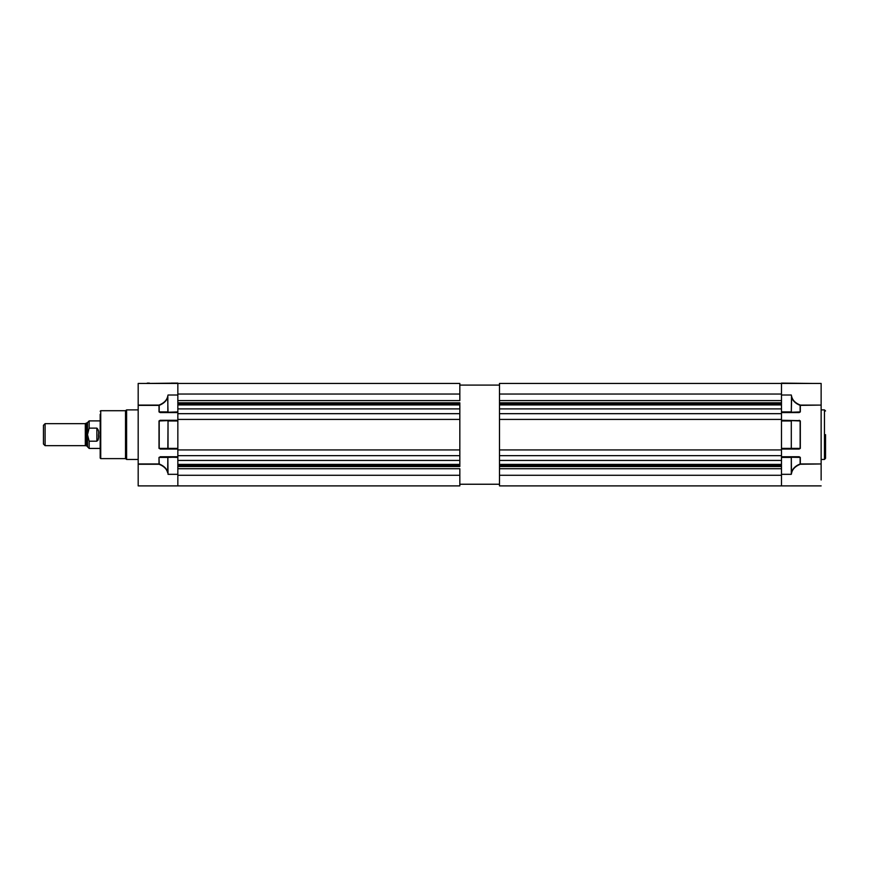 <?xml version="1.0" encoding="UTF-8"?>
<svg xmlns="http://www.w3.org/2000/svg" width="869" height="869" viewBox="0 0 869 869"><rect width="100%" height="100%" fill="white"/><g stroke="black" fill="none" stroke-linecap="round" stroke-linejoin="round"><path stroke-width="1.3" d="M821.14 383.446L821.14 405.084L800.316 405.084C795.472 403.162 792.582 400.337 791.67 396.622L791.301 395.015L781.492 395.015L781.492 383.446L821.14 383.446M781.492 412.579L799.154 412.579L800.316 411.917L800.316 405.378L821.14 405.084M821.14 405.378L821.14 463.959L800.316 463.959L800.316 457.409L799.154 456.746L781.492 456.746M791.67 472.703L791.301 474.322L791.67 472.703C792.582 468.988 795.472 466.164 800.316 464.242L821.14 463.959M821.14 464.242L821.14 479.992M791.398 485.869L821.14 485.89L781.492 485.89L791.301 485.89L781.492 485.89L781.492 474.322L791.301 474.322L791.301 457.409L781.492 457.409L781.492 474.322M825.55 434.663L825.55 458.343L825.55 434.663M812.113 383.446L781.492 383.11L781.492 400.609L499.49 400.609L499.49 413.677L781.492 413.677L781.492 408.897L499.49 408.897L499.49 404.921L781.492 404.921M781.492 420.954L781.492 448.382L791.301 448.382L791.301 420.954L781.492 420.954M781.492 395.015L781.492 411.917L791.301 411.917L791.67 396.622M800.316 457.409L781.492 457.083L800.132 457.409L800.132 463.959C795.276 465.936 792.398 468.836 791.485 472.66L791.301 457.083L799.154 456.746M781.492 449.045L799.154 449.045L781.492 448.708M799.154 412.579L781.492 412.254M791.301 412.254L791.485 396.666C792.398 400.49 795.276 403.401 800.132 405.378L800.132 411.917L791.301 412.254L800.316 411.917M781.492 420.618L799.154 420.618L781.492 420.292M799.154 449.045L800.316 448.382L791.301 448.382L791.301 420.618L799.154 420.618L800.132 420.954L800.132 448.382L799.154 448.708M45.101 445.678L43.45 444.026L43.45 425.299L45.101 423.648L45.101 445.678L85.314 445.678M86.52 423.594L86.52 445.732L85.314 445.732L85.314 423.594L87.508 422.606M98.523 436.759L98.523 434.663C99.023 437.444 98.479 439.627 96.872 441.202L96.872 428.124C98.479 429.71 99.033 431.893 98.523 434.663C99.023 431.882 98.479 429.71 96.872 428.124L89.159 428.124L87.508 434.663L87.508 422.551L89.159 420.9L89.159 428.124M89.159 448.437L87.508 446.785L87.508 434.663L89.159 441.202L89.159 448.437L100.185 448.437M96.872 441.202L89.159 441.202M98.099 440.083L98.501 437.585M100.185 455.041L100.185 414.285M100.185 411.254L100.728 410.711L100.728 458.626L125.516 458.626L125.516 410.7L126.613 409.886L126.613 459.451L138.182 459.451M125.516 458.636L126.613 459.451M138.182 405.084L138.182 383.446L177.841 383.446L177.841 395.015L168.032 395.015L167.652 396.622C166.739 400.337 163.861 403.162 159.005 405.084L138.182 405.084L138.182 464.242L159.005 464.242C163.861 466.164 166.739 468.988 167.652 472.703L167.847 457.409L159.201 457.409L177.841 457.083L167.847 457.409L168.032 474.322L177.841 474.322L177.841 485.89L138.182 485.89L138.182 464.242M100.185 434.663L100.185 458.072L100.185 434.663M159.005 411.917L168.032 412.254L160.178 412.579L159.005 411.917L159.005 405.378L138.182 405.378M138.182 463.959L159.005 463.959L159.005 457.409L160.178 457.083M159.005 448.382L160.178 448.708L159.005 448.382L159.005 420.954L160.178 420.292L177.841 420.618M177.841 394.037L459.831 394.037L459.831 400.609L177.841 400.609L177.841 383.11L147.219 383.446M167.652 396.622L168.032 412.254L177.841 411.917L177.841 395.015M177.841 448.382L177.841 420.954L168.032 420.954L168.032 448.382L177.841 448.382M177.841 474.322L177.841 457.409L168.032 457.083M147.219 383.11L149.414 383.11M171.226 383.11L177.841 383.11M159.201 405.378L159.201 405.378C164.045 403.401 166.924 400.49 167.847 396.666L167.847 411.917L159.201 411.917L159.201 405.378M160.178 448.708L168.032 448.382L159.201 448.382L159.201 420.954L168.032 420.618L159.005 420.954M167.652 472.703L167.847 472.66C166.924 468.836 164.045 465.936 159.201 463.959L159.005 457.409M168.032 412.254L177.841 412.254M168.032 420.618L167.847 448.382L177.841 448.708M499.49 413.677L499.49 419.412L781.492 419.412L781.492 413.677M781.492 419.412L781.492 460.429L499.49 460.429L499.49 464.404L781.492 464.404M781.492 466.512L499.49 466.512L499.49 468.717L781.492 468.717L781.492 475.289L499.49 475.289L499.49 484.239L459.831 484.239L459.831 485.89L177.841 485.89M781.492 485.89L499.49 485.89L499.49 484.239M499.49 419.412L499.49 475.289M781.492 402.825L499.49 402.825L499.49 394.037L781.492 394.037M781.492 383.446L499.49 383.446L499.49 394.037M499.49 449.925L781.492 449.925M499.49 455.649L781.492 455.649M177.841 383.446L459.831 383.446L459.831 394.037M177.841 402.825L459.831 402.825L459.831 408.897L459.831 404.921L177.841 404.921M177.841 466.512L459.831 466.512L459.831 460.429L177.841 460.429L177.841 408.897L459.831 408.897L459.831 464.404L177.841 464.404M459.831 475.289L177.841 475.289L177.841 468.717L459.831 468.717L459.831 484.239M177.841 413.677L459.831 413.677M177.841 419.412L459.831 419.412M177.841 449.925L459.831 449.925M177.841 455.649L459.831 455.649M499.49 385.097L459.831 385.097M821.14 409.886L824.453 409.886L824.453 459.451L821.14 459.451M800.316 448.382L800.316 420.954L799.154 420.292M800.316 420.954L791.301 420.618M177.841 412.579L160.178 412.579M160.178 456.746L177.841 456.746M177.841 449.045L160.178 449.045M160.178 420.292L177.841 420.292M499.49 464.958L781.492 464.958M499.49 465.838L781.492 465.838M499.49 403.488L781.492 403.488M499.49 404.378L781.492 404.378M177.841 464.958L459.831 464.958M177.841 465.838L459.831 465.838M177.841 403.488L459.831 403.488M177.841 404.378L459.831 404.378M824.453 459.451L825.55 458.343M824.453 409.886L825.55 410.983M45.101 423.648L85.314 423.648M89.159 420.9L100.185 420.9M86.52 445.732L87.508 446.731M100.728 458.626L100.185 458.072M100.728 410.711L125.516 410.711M126.613 409.886L138.182 409.886M138.182 485.89L168.032 485.89"/></g></svg>
